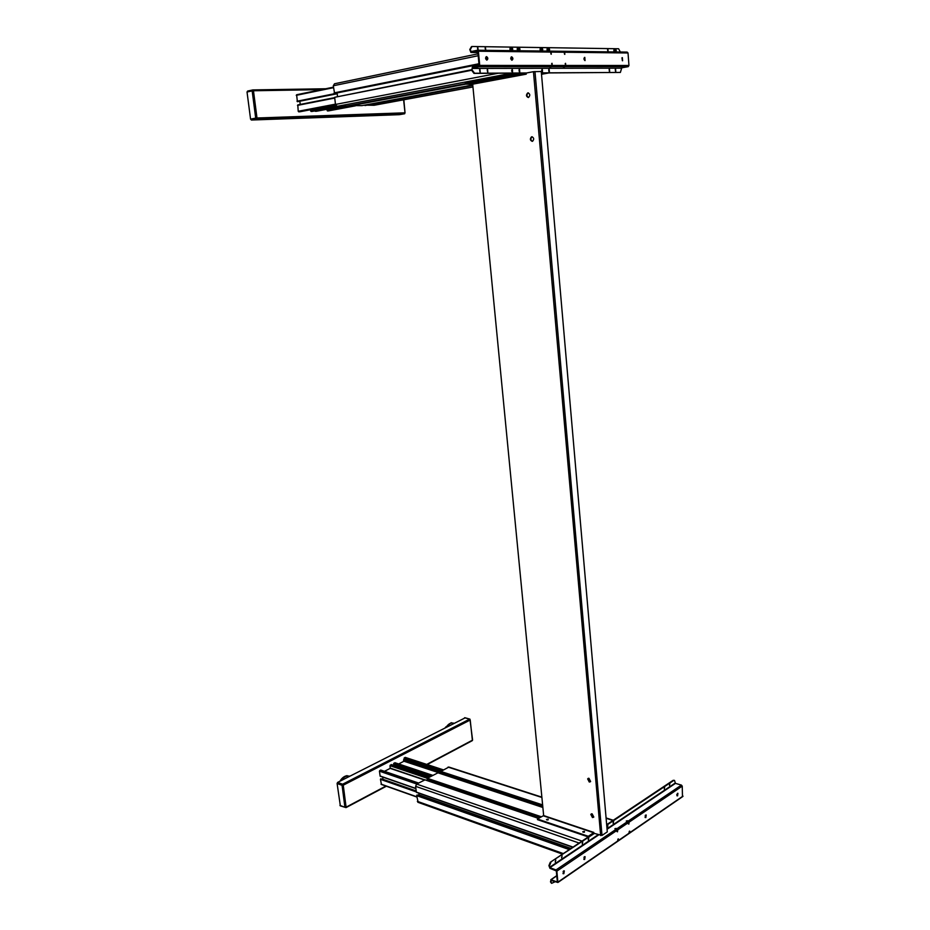 <?xml version="1.0" encoding="UTF-8"?>
<svg xmlns="http://www.w3.org/2000/svg" width="930" height="930" viewBox="0 0 930 930"><rect width="100%" height="100%" fill="white"/><g stroke="black" fill="none" stroke-linecap="round" stroke-linejoin="round"><path stroke-width="1.4" d="M355.539 105.811L328.406 110.903L327.418 110.926L327.337 110.007M335.602 104.951L299.739 111.798L298.216 111.286L297.786 104.916L334.684 97.638M300.227 104.427L299.774 100.684M337.195 93.744L297.391 101.707L337.195 93.744L297.391 101.707L296.612 94.755L333.452 87.164L296.612 94.755M343.426 106.159L316.328 111.286L314.851 110.903M339.264 106.276L312.178 111.414L311.085 111.449L310.457 109.752M512.581 70.645L512.128 71.866M542.504 70.529L542.085 71.715M465.291 83.688L346.576 106.067L337.113 106.334L335.486 104.427L334.649 97.313L471.743 69.692M337.485 96.267L337.102 92.93M479.031 64.426L334.591 93.43L479.031 64.426L334.591 93.43L333.289 85.769L334.498 83.781L478.008 53.824L334.498 83.781M472.661 87.036L374.046 105.288L364.572 105.125M472.463 85.002L361.875 105.636L349.32 105.555M512 73.156L337.113 106.334L512 73.156L519.51 73.11L473.963 73.377L471.812 70.482L472.428 68.053L479.066 66.728L479.741 65.402L478.38 51.22L477.45 50.22L470.847 51.615L470.382 49.395L469.778 49.523L470.929 52.487L477.776 51.348L479.136 65.53L472.324 67.192L471.812 70.482M519.672 73.923L519.603 73.098L465.256 83.351L465.337 84.153L519.672 73.923L526.252 74.168L526.159 73.052L533.46 71.68L541.272 71.494L607.29 831.885L602.001 835.442L534.971 71.529M541.516 74.295L548.851 72.947L541.4 72.982L620.38 72.435L621.763 67.82L628.227 66.658L628.947 65.484L628.029 52.975L627.146 52.092L477.706 50.232M549.56 65.437L549.677 66.704M512.291 59.299L512.174 57.997M510 66.716L509.884 65.425M548.665 69.785L548.956 71.68M519.021 69.878L519.347 71.831M404.678 113.739L256.541 119.04L404.55 113.774L399.296 114.681L251.402 120.028L250.565 119.11L247.031 92.012L247.647 91.047L252.576 89.978L247.647 91.047M326.581 109.345L327.127 110.124M584.447 831.362L582.773 831.734L584.447 831.362M583.017 832.176L584.505 832.013M548.142 819.109L546.48 819.481L548.142 819.109M546.747 819.9L548.2 819.737M514.418 75.411L516.324 75.26L514.418 75.411M475.625 82.7L477.509 82.549L475.625 82.7M528.368 92.884L528.275 92.907C526.52 94.546 526.554 96.081 528.414 97.499M527.926 92.884L527.752 92.919C525.892 94.953 526.089 96.476 528.333 97.522L528.519 97.476C530.367 95.441 530.17 93.907 527.926 92.884M532.193 136.78L532.018 136.838C530.402 138.558 530.53 140.058 532.402 141.314M531.832 136.78L531.507 136.861C529.821 138.896 530.065 140.395 532.239 141.348L532.576 141.255C534.25 139.209 533.994 137.721 531.832 136.78M588.295 778.282L590.411 781.805M588.957 778.305L587.655 778.875L589.295 782.06L590.608 781.491L588.957 778.305M591.433 813.808L592.898 817.261L593.607 817.296M592.131 813.843L590.806 814.401L592.457 817.551L593.782 816.993L592.131 813.843M588.365 836.965L588.306 836.303L537.435 819.005L537.494 819.644L588.365 836.965L593.863 833.268L602.001 835.442M537.435 819.005L543.655 815.575L593.782 832.42L593.863 833.303M588.306 836.303L593.654 832.745L543.527 815.877M465.337 84.153L472.684 84.188L543.655 815.575L472.684 84.188L526.252 74.168M519.603 73.098L526.171 73.098M526.055 73.889L472.487 83.921L526.055 73.889M564.696 66.855L563.266 66.983L564.696 66.855M551.199 66.867L549.746 66.983L551.199 66.867M477.881 47.639L478.125 50.185L477.648 47.686M477.927 50.15L477.474 47.802M485.53 47.744L485.762 50.29L485.297 47.79M485.565 50.243L485.123 47.907M510.012 48.244L510.396 50.534M517.266 48.395L517.685 50.662M607.964 49.534L608.139 51.824L607.802 49.557M607.906 51.755L607.604 49.709M542.283 69.471L542.492 71.889L542.097 69.506M542.26 71.831L541.911 69.634M609.476 69.273L609.662 71.564L609.336 69.308M609.417 71.482L609.138 69.459M549.153 69.448L549.363 71.854L548.979 69.483M549.13 71.796L548.793 69.622M615.613 69.262L615.788 71.529L615.474 69.285M615.544 71.459L615.265 69.436M519.545 69.529L519.765 71.994L519.545 69.529M519.533 71.947L519.173 69.692M512.314 69.552L512.546 72.029L512.116 69.599M512.314 71.982L511.942 69.715M487.599 69.622L487.832 72.145L487.378 69.669M487.622 72.11L487.215 69.785M479.985 69.645L480.229 72.18L479.775 69.692M480.02 72.145L479.601 69.808M511.977 60.229C513.279 59.113 513.186 57.974 511.674 56.811L511.663 56.811C510.361 57.927 510.465 59.067 511.965 60.229L511.977 60.229M511.802 60.218L511.233 56.951M551.269 54.231L551.118 52.359L551.269 54.231M551.025 54.149L550.758 52.568M564.824 54.37L564.661 52.51L564.824 54.37M564.568 54.277L564.312 52.719M486.878 60.113C488.238 58.974 488.122 57.811 486.564 56.625L486.553 56.625C485.193 57.765 485.297 58.927 486.867 60.113L486.878 60.113M486.716 60.101L486.111 56.765M552.211 65.17L552.048 63.298L552.211 65.17M551.943 65.077L551.699 63.496M585.051 60.578L584.796 57.358C583.633 58.416 583.715 59.485 585.04 60.578L585.051 60.578M584.854 60.543L584.389 57.509M565.719 65.181L565.568 63.321L565.719 65.181M565.463 65.077L565.219 63.531M622.588 60.764L622.356 57.637L622.588 60.764M622.368 60.717L621.961 57.8M540.551 50.952L540.156 48.651M547.468 51.045L547.084 48.744M614.253 51.894L613.928 49.662M470.382 49.395L472.022 46.5L618.59 48.755L620.345 52.01M469.778 49.523L471.487 46.616M472.417 70.366L474.567 73.249L526.659 72.959M541.388 72.877L620.38 72.435M335.951 107.578L334.928 107.764M335.416 108.543L334.695 107.81M511.756 47.43L512.302 50.662L512.732 49.139L511.442 47.36L510.489 49.104L511.198 50.65M510.977 47.407L509.919 49.209L510.477 50.639M511.884 49.267L511.977 50.092L512.174 49.267L511.244 49.267L511.733 48.302M512.174 49.267L511.93 48.046M511.233 49.081L512.128 48.813M511.837 48.802L511.233 49.023M512.511 48.86L511.233 49.092M519.01 47.546L519.545 50.755L519.975 49.232L518.707 47.477L517.754 49.209L518.463 50.732M518.243 47.511L517.185 49.313L517.743 50.732M519.765 48.953L518.498 49.197L519.765 48.953L519.091 50.173L518.987 48.407M519.382 48.906L519.184 48.151M519.091 48.906L518.487 49.127M541.83 47.883L542.353 51.034L542.76 49.546L541.551 47.825L540.632 49.523L541.307 51.022M541.086 47.86L540.063 49.627L540.597 51.011M541.969 49.674L541.923 50.476L542.248 49.685L541.365 49.674L541.83 48.732M542.248 49.685L542.016 48.488M541.353 49.488L542.213 49.232M541.934 49.22L541.341 49.43M542.574 49.278L541.353 49.499M548.723 47.988L549.246 51.127L549.653 49.639L548.456 47.93L547.549 49.616L548.212 51.104M548.003 47.965L546.98 49.72L547.514 51.104M549.467 49.371L548.27 49.592L549.467 49.371L548.828 50.557L548.735 48.825M549.119 49.325L548.921 48.581M548.84 49.325L548.258 49.523M615.404 48.976L615.881 51.952L616.264 50.557L615.195 48.941L614.381 50.534L614.974 51.941M614.777 48.988L613.823 50.627L614.288 51.941M615.602 50.685L615.474 49.767M615.846 50.685L615.637 49.557M627.518 820.737L626.262 821.004L627.518 820.737M627.506 821.353L626.634 821.399M616.16 828.409L614.893 828.677L616.16 828.409M616.16 829.037L615.253 829.095M555.687 860.111L555.35 862.133L555.687 860.111M555.198 861.959L555.803 860.041M562.011 855.879L561.685 857.89L562.011 855.879M561.534 857.716L562.127 855.821M582.645 842.092L582.331 844.08L582.645 842.092M582.18 843.905L582.726 842.045M588.69 838.058L588.388 840.034L588.69 838.058M588.225 839.848L588.771 838.011M607.767 825.305L607.488 827.258L607.767 825.305M607.325 827.072L607.825 825.27M613.556 821.446L613.277 823.375L613.556 821.446M613.114 823.19L613.614 821.411M664.648 787.315L664.229 788.977M669.867 783.816L669.461 785.478M584.668 859.425L585.11 856.704L584.435 856.751L583.994 859.483L584.668 859.425M583.854 859.343L584.679 856.635M617.485 831.827L617.706 830.327L617.485 831.827M616.974 831.606L617.311 830.385M628.843 824.108L629.052 822.62L628.843 824.108M628.331 823.887L628.668 822.69M563.859 873.665L564.324 870.91L563.603 870.957L563.138 873.723L563.859 873.665M563.01 873.596L563.894 870.829M618.217 840.429L618.438 838.918L618.217 840.429M617.694 840.209L618.043 838.988M645.838 817.575L646.187 814.982L645.838 817.575M645.118 817.493L645.443 815.192M629.552 832.629L629.761 831.141L629.552 832.629M629.04 832.408L629.378 831.211M677.575 795.859L677.9 793.325L677.575 795.859M676.912 795.755L677.517 793.302M682.481 796.731L682.236 786.129L681.423 785.094L675.447 783.374L674.506 780.421L673.122 780.34L674.192 780.328M556.872 871.131L556.024 869.934L549.874 867.655L548.921 865.598L549.944 868.329L556.314 870.922L557.361 882.012L551.048 879.745L550.49 881.873L551.048 882.082L551.106 880.408L557.895 882.489L556.872 871.131L682.236 786.129M548.921 865.598L550.293 862.261L594.328 833.454M606.709 825.189L673.669 780.503M550.851 862.47L549.479 865.807M550.293 862.261L588.272 836.93L582.017 841.104L416.628 784.083L424.987 779.863M606.104 818.272L612.94 820.481L606.662 824.666L673.122 780.34M677.621 794.743L676.761 794.487M551.502 883.279L550.49 881.873M551.048 882.082L551.63 883.337L554.896 881.849M340.357 805.88L337.102 783.49L337.625 782.397L465.093 717.879M404.213 758.566L403.864 759.543M453.805 723.238C451.062 722.389 448.551 723.668 446.261 727.074C448.551 723.668 451.062 722.389 453.805 723.238M445.842 726.865L445.482 727.469M349.808 776.201C346.599 775.411 343.658 776.91 340.996 780.688C343.658 776.91 346.599 775.411 349.808 776.201M404.352 758.613L404.259 757.857L405.468 757.543M398.668 763.972L403.957 761.217L403.922 759.566L440.134 771.482M381.451 784.385L380.44 779.328L381.021 778.898M382.962 779.503L382.742 777.085M415.861 788.547L380.149 776.19L379.44 771.168L380.905 770.168M384.474 771.33L390.193 768.366L390.007 765.704L391.542 764.692M394.878 765.739L394.715 764.321M430.881 776.376L393.727 763.995L395.145 762.879M404.039 760.763L441.227 773.039L404.039 760.763M404.085 758.52L441.297 770.738L404.085 758.52M418.175 802.381L416.687 795.627L417.326 795.127M418.616 795.499L419.07 793.255M572.892 847.184L416.408 792.325L415.594 786.327L416.628 784.083M428.358 780.921L428.195 779.48M540.202 817.284L427.207 779.154L427.347 778.282L438.007 772.807M441.308 773.818L441.157 772.435M542.434 805.729L440.053 771.865L448.888 767.064L541.597 797.068M612.94 820.481L613.742 820.423M613.486 821.504L613.079 823.12M588.632 838.104L588.202 839.802M412.757 761.484L412.443 762.379M411.92 762.205L412.234 761.252M411.688 762.17L411.99 761.182M327.058 110.275L349.959 105.974L327.058 110.275M299.634 111.809L335.591 104.939M298.716 111.833L335.556 104.788L298.704 111.844M298.216 111.286L335.451 104.148M297.495 105.392L334.73 98.057M296.984 101.242L337.125 93.186M296.252 95.337L333.51 87.676M327.511 110.926L354.656 105.834M327.418 110.926L354.528 105.846M335.253 108.519L349.471 105.834L335.253 108.508M315.247 111.309L342.345 106.194L315.235 111.309M311.085 111.449L338.183 106.311L311.085 111.449M310.597 110.903L336.288 106.02M511.709 71.18L512.488 71.029M541.69 71.04L542.411 70.913M335.486 104.427L498.271 73.238M334.649 97.313L471.789 70.215M489.436 66.728L496.109 65.414M486.692 66.739L493.365 65.414M334.126 92.895L478.962 63.74M333.289 85.769L478.194 55.73M364.99 105.543L472.521 85.525L364.99 105.543M349.761 105.974L465.825 84.142L349.75 105.974M541.62 70.599L542.481 70.436M511.628 70.727L512.558 70.541M250.565 119.11L255.692 118.122L252.169 90.896L247.031 92.012M252.925 89.919L325.721 88.757L252.925 89.919M251.402 120.028L256.541 119.04L251.426 120.028M321.478 89.629L253.472 90.756L256.994 117.994L405.003 112.821L403.608 99.812M252.786 89.931L252.169 90.896L253.472 90.756L252.786 89.931M405.038 112.902L403.841 99.766M256.994 117.994L255.692 118.122L256.541 119.04L256.994 117.994M600.664 835.593L533.46 71.68M478.38 51.22L628.029 52.975M470.568 51.324L472.173 51.336M470.929 52.487L477.892 52.557M472.231 68.448L621.554 68.169M479.031 66.739L628.227 66.658M479.741 65.402L628.947 65.484M511.337 47.314L510.338 49.127L511 50.639M512.674 49.151L512.395 48.151M518.603 47.43L517.615 49.22L518.254 50.732M519.917 49.255L519.638 48.244M541.434 47.779L540.481 49.534L541.109 51.022M542.702 49.569L542.423 48.546M548.351 47.883L547.41 49.627L548.014 51.104M549.595 49.662L549.316 48.639M615.09 48.895L614.242 50.545L614.777 51.941M616.195 50.58L615.927 49.581M556.024 869.934L681.423 785.094M549.874 867.655L598.653 834.919M607.058 829.269L675.447 783.374M549.618 867.295L598.153 834.745M607.023 828.793L675.203 783.06M551.048 879.745L556.779 875.827M563.115 871.515L563.964 870.933M583.959 857.297L584.761 856.751M645.211 815.529L645.862 815.075M557.93 882.128L682.969 796.103M339.95 805.38L344.925 807.287L342.077 785.315L337.102 783.49M337.625 782.397L342.612 784.223L469.592 719.157L464.593 717.739M426.742 764.413L472.382 740.222L470.22 720.018L343.251 785.187L346.088 807.17L385.915 786.059M472.579 739.92L469.941 719.146M342.612 784.223L342.077 785.315L343.251 785.187L342.612 784.223M472.591 740.024L472.3 740.64L472.591 740.024M472.045 740.78L427.196 764.565M346.088 807.17L344.925 807.287L346.088 807.17M340.182 805.81L346.018 807.612L386.369 786.222M404.259 757.857L442.145 770.273M403.736 759.554L440.111 771.528L403.736 759.554M381.033 784.118L416.826 796.801M380.44 779.328L416.256 791.895M380.696 778.794L416.175 791.221L380.696 778.794M383.021 779.328L416.14 790.93M380.033 775.957L415.85 788.442M379.44 771.168L416.733 784.025M379.742 770.517L417.617 783.548M380.533 770.11L418.407 783.118M380.614 770.075L418.477 783.083M390.193 768.366L424.289 779.945M390.298 768.145L424.58 779.782M390.007 765.704L541.144 816.691M390.309 765.065L428.184 777.829M391.228 764.588L429.114 777.329M393.599 763.763L431.009 776.306L393.599 763.763M393.855 763.228L431.741 775.911M394.773 762.751L432.659 775.411M403.957 761.217L441.285 773.551M403.492 760.194L441.18 772.621M404.341 757.822L442.238 770.238M405.108 757.427L442.994 769.819M417.361 801.346L563.301 853.589M416.687 795.627L569.276 849.602M416.977 795.011L570.067 849.078L416.977 795.011M419.174 795.185L570.718 848.637M419.267 794.964L571.008 848.451M416.268 792.069L573.02 847.102M415.594 786.327L579.111 843.045M424.638 779.747L538.447 818.377M547.34 819.69L547.979 819.911M583.61 831.966L584.331 832.211M427.068 778.898L540.342 817.191L427.068 778.898M437.681 772.702L542.597 807.391M440.053 771.865L542.423 805.589L440.053 771.865M440.332 771.261L542.341 804.81M448.062 767.087L541.62 797.382M607.255 826.189L607.836 826.386M327.488 110.926L354.621 105.834M479.066 66.728L628.262 66.646M550.839 879.699L556.768 875.653M557.895 882.489L682.922 796.429M464.93 717.728L469.813 719.099M451.259 722.668L445.284 727.574M347.181 775.643C344.298 776.085 341.891 777.945 339.95 781.212M381.184 784.385L416.861 797.033M380.928 778.782L416.163 791.139M380.149 776.19L415.873 788.64M380.823 770.075L418.558 783.037M391.449 764.588L429.207 777.282M393.727 763.995L430.788 776.422M395.029 762.751L432.764 775.353M403.887 760.694L441.227 773.016M404.166 758.613L441.227 770.772M405.352 757.415L443.099 769.761M417.849 802.265L562.487 854.124M417.221 794.999L570.171 849.009M416.408 792.325L572.799 847.253M424.882 779.747L538.551 818.319M427.207 779.154L540.109 817.342M547.166 819.725L547.828 819.958M583.436 832.001L584.168 832.245M437.914 772.691L542.585 807.298M440.192 772.121L542.446 805.822M606.081 817.935L613.265 820.26"/></g></svg>
